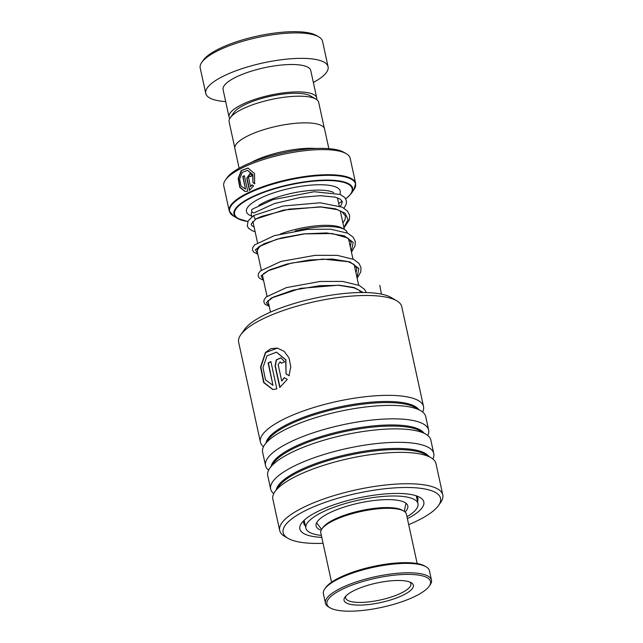 <?xml version="1.0" encoding="UTF-8"?>
<svg xmlns="http://www.w3.org/2000/svg" width="643" height="643" viewBox="0 0 643 643"><rect width="100%" height="100%" fill="white"/><g stroke="black" fill="none" stroke-linecap="round" stroke-linejoin="round"><path stroke-width="0.96" d="M234.775 147.794L229.117 121.857A45.822 12.86 -12.3 0 1 230.274 117.757L233.956 112.533A40.903 11.478 -12.3 0 1 262.561 98.218A40.903 11.478 -12.3 0 1 301.977 93.597A40.903 11.478 -12.3 0 1 310.384 95.863L315.906 99.086A45.822 12.86 -12.3 0 1 318.671 102.333L324.321 128.27M230.274 117.757A45.822 12.86 -12.3 0 1 262.32 101.715A45.822 12.86 -12.3 0 1 306.486 96.546A45.822 12.86 -12.3 0 1 315.906 99.086M280.461 233.939A43.861 12.313 -12.3 0 1 333.098 225.669A43.861 12.313 -12.3 0 1 342.116 228.096L344.455 229.463A45.942 12.892 167.7 0 0 335.003 226.915A45.942 12.892 167.7 0 0 295.145 230.941M347.276 232.991L347.22 232.718A45.942 12.892 167.7 0 0 344.455 229.463M225.396 180.048L226.955 177.83A62.604 17.57 -12.3 0 1 270.735 155.919A62.604 17.57 -12.3 0 1 331.065 148.854A62.604 17.57 -12.3 0 1 343.941 152.327L346.28 153.693A64.686 18.157 167.7 0 0 332.978 150.108A64.686 18.157 167.7 0 0 270.631 157.406A64.686 18.157 167.7 0 0 225.396 180.048A64.686 18.157 167.7 0 0 223.764 185.835L229.238 210.952A64.686 18.157 -12.3 0 1 267.239 185.2A64.686 18.157 -12.3 0 1 338.451 175.218A64.686 18.157 -12.3 0 1 355.651 183.392L353.907 189.765A64.445 18.084 167.7 0 0 338.395 175.861A64.445 18.084 167.7 0 0 259.177 188.729A64.445 18.084 167.7 0 0 233.481 216.024L237.613 218.435A60.763 17.056 -12.3 0 1 261.838 192.699A60.763 17.056 -12.3 0 1 336.53 180.562A60.763 17.056 -12.3 0 1 351.15 193.672L345.757 198.952M355.651 183.392L350.17 158.274A64.686 18.157 167.7 0 0 346.28 153.693M239.14 168.209L234.856 148.565A45.91 12.884 -12.3 0 1 261.83 130.296A45.91 12.884 -12.3 0 1 312.361 123.207A45.91 12.884 -12.3 0 1 324.57 129.01L328.854 148.646M250.834 162.655A45.91 12.884 -12.3 0 1 315.906 148.469M248.519 177.42L250.553 186.759L252 184.79L253.647 185.811L249.428 190.368L246.775 178.215L250.023 173.53L252.16 175.852A64.686 18.157 -12.3 0 0 250.312 176.632L249.597 175.861L248.519 177.42M254.628 183.697L252.956 182.668L252.739 174.719L247.515 170.355L242.13 172.461L239.638 179.051L241.069 186.052L245.505 189.163L242.741 176.495A64.686 18.157 -12.3 0 1 244.364 175.692L247.74 191.172L244.999 191.493L239.759 187.322L238.159 178.577L241.262 170.508L247.965 168.032L254.548 173.602L254.628 183.697M261.436 245.2A45.942 12.892 167.7 0 0 258.599 248.182A45.942 12.892 167.7 0 0 257.433 252.297L261.323 270.108M260.158 245.964A43.861 12.313 -12.3 0 1 260.182 245.931L258.599 248.182M252.956 182.668L252.956 174.719L247.643 170.379M245.505 189.163L243.038 176.52A64.276 18.036 -12.3 0 1 244.404 175.844M245.16 191.493L240.04 187.234L238.489 178.561L241.519 170.572L248.085 168.056M254.869 183.745L253.197 182.716M250.553 186.759L252.249 184.83M249.661 190.215L247.049 178.248L250.135 173.554M250.529 176.536L249.725 175.893M201.781 62.379L203.341 60.161A60.514 16.983 -12.3 0 1 245.658 38.982A60.514 16.983 -12.3 0 1 303.978 32.15A60.514 16.983 -12.3 0 1 316.428 35.502L318.767 36.868A62.604 17.57 167.7 0 0 305.891 33.396A62.604 17.57 167.7 0 0 245.562 40.461A62.604 17.57 167.7 0 0 201.781 62.379A62.604 17.57 167.7 0 0 200.198 67.981L205.752 93.42A62.604 17.57 167.7 0 0 222.39 101.321A62.604 17.57 167.7 0 0 225.685 101.61M313.358 82.497A62.604 17.57 167.7 0 0 328.083 66.743L322.537 41.305A62.604 17.57 167.7 0 0 318.767 36.868M316.702 99.601A44.865 12.595 167.7 0 0 316.726 97.921A44.865 12.595 167.7 0 0 304.798 92.254A44.865 12.595 167.7 0 0 255.408 99.175A44.865 12.595 167.7 0 0 229.053 117.034A44.865 12.595 167.7 0 0 229.776 118.553M316.726 97.921L310.746 70.521A44.865 12.595 167.7 0 0 298.826 64.855A44.865 12.595 167.7 0 0 249.436 71.775A44.865 12.595 167.7 0 0 223.081 89.642L229.053 117.034M328.083 66.743A62.604 17.57 167.7 0 0 311.437 58.843A62.604 17.57 167.7 0 0 242.524 68.496A62.604 17.57 167.7 0 0 205.752 93.42M321.886 528.932L322.826 527.606A42.567 11.952 -12.3 0 1 379.748 507.841A42.567 11.952 -12.3 0 1 402.373 510.261L403.78 511.072A43.82 12.297 167.7 0 0 380.487 508.589A43.82 12.297 167.7 0 0 321.886 528.932A43.82 12.297 167.7 0 0 320.785 532.854L331.547 582.212M399.134 574.738A53.007 14.877 167.7 0 0 342.888 588.964A53.007 14.877 167.7 0 0 330.108 607.844A53.007 14.877 167.7 0 0 358.272 610.85A53.007 14.877 167.7 0 0 429.154 586.247A53.007 14.877 167.7 0 0 399.134 574.738M330.108 607.844L328.702 607.024A54.253 15.231 -12.3 0 1 325.438 603.174A54.253 15.231 -12.3 0 1 399.359 573.13A54.253 15.231 -12.3 0 1 431.461 580.058A54.253 15.231 -12.3 0 1 430.087 584.913L429.154 586.247M324.755 588.924L325.696 587.598A53.007 14.877 -12.3 0 1 396.57 562.995A53.007 14.877 -12.3 0 1 424.742 566.001L426.14 566.821A54.253 15.231 167.7 0 0 397.31 563.742A54.253 15.231 167.7 0 0 324.755 588.924A54.253 15.231 167.7 0 0 323.389 593.786L325.438 603.174M392.375 580.709A35.478 9.958 -12.3 0 1 411.231 582.719A35.478 9.958 -12.3 0 1 402.679 595.354A35.478 9.958 -12.3 0 1 365.031 604.878A35.478 9.958 -12.3 0 1 344.937 597.178A35.478 9.958 -12.3 0 1 392.375 580.709M345.894 596.029A33.388 9.372 167.7 0 0 345.653 597.95A33.388 9.372 167.7 0 0 365.409 602.21A33.388 9.372 167.7 0 0 410.901 583.723A33.388 9.372 167.7 0 0 409.888 582.076M417.178 563.541L406.416 514.183A43.82 12.297 167.7 0 0 403.78 511.072M431.461 580.058L429.411 570.671A54.253 15.231 167.7 0 0 426.14 566.821M240.747 334.778L244.493 329.457A78.462 22.023 -12.3 0 1 298.786 302.162A78.462 22.023 -12.3 0 1 374.154 293.055A78.462 22.023 -12.3 0 1 391.113 297.492L396.731 300.771A83.469 23.429 167.7 0 0 378.687 296.053A83.469 23.429 167.7 0 0 298.513 305.73A83.469 23.429 167.7 0 0 240.747 334.778A83.469 23.429 167.7 0 0 238.641 342.245L260.415 442.119A83.469 23.429 -12.3 0 1 308.873 409.077A83.469 23.429 -12.3 0 1 400.46 395.919A83.469 23.429 -12.3 0 1 423.528 406.553A83.469 23.429 -12.3 0 1 422.636 412.01M423.528 406.553L401.754 306.687A83.469 23.429 167.7 0 0 396.731 300.771M408.699 524.656A80.552 22.609 167.7 0 0 438.51 505.511A80.552 22.609 167.7 0 0 418.288 488.037A80.552 22.609 167.7 0 0 319.595 504.409A80.552 22.609 167.7 0 0 287.992 538.328A80.552 22.609 167.7 0 0 305.401 542.885A80.552 22.609 167.7 0 0 323.067 543.327M287.992 538.328L284.712 536.415A83.469 23.429 -12.3 0 1 279.689 530.499A83.469 23.429 -12.3 0 1 328.147 497.465A83.469 23.429 -12.3 0 1 419.734 484.308A83.469 23.429 -12.3 0 1 442.802 494.941A83.469 23.429 -12.3 0 1 440.696 502.408L438.51 505.511M321.765 537.371A63.44 17.803 -12.3 0 1 317.393 537.058A63.44 17.803 -12.3 0 1 301.463 523.298A63.44 17.803 -12.3 0 1 345.355 501.219A63.44 17.803 -12.3 0 1 406.296 493.864A63.44 17.803 -12.3 0 1 420.008 497.449A63.44 17.803 -12.3 0 1 407.397 518.7M303.898 520.517A58.433 16.396 167.7 0 0 303.729 523.209A58.433 16.396 167.7 0 0 305.409 526.006M268.621 470.186A83.469 23.429 -12.3 0 1 265.535 465.596L262.609 452.158A83.469 23.429 -12.3 0 1 264.715 444.691A83.469 23.429 -12.3 0 1 322.473 415.643A83.469 23.429 -12.3 0 1 402.655 405.958A83.469 23.429 -12.3 0 1 420.691 410.676A83.469 23.429 -12.3 0 1 425.714 416.592L428.648 430.038A83.469 23.429 -12.3 0 1 427.756 435.488M265.535 465.596A83.469 23.429 -12.3 0 1 314.001 432.562A83.469 23.429 -12.3 0 1 405.58 419.405A83.469 23.429 -12.3 0 1 428.648 430.038M273.741 493.671A83.469 23.429 -12.3 0 1 270.663 489.082L267.729 475.643A83.469 23.429 -12.3 0 1 269.835 468.168A83.469 23.429 -12.3 0 1 327.592 439.129A83.469 23.429 -12.3 0 1 407.775 429.444A83.469 23.429 -12.3 0 1 425.811 434.162A83.469 23.429 -12.3 0 1 430.834 440.077L433.768 453.516A83.469 23.429 -12.3 0 1 432.876 458.973M270.663 489.082A83.469 23.429 -12.3 0 1 319.121 456.04A83.469 23.429 -12.3 0 1 410.7 442.882A83.469 23.429 -12.3 0 1 433.768 453.516M279.689 530.499L272.849 499.121A83.469 23.429 -12.3 0 1 274.955 491.654A83.469 23.429 -12.3 0 1 332.712 462.606A83.469 23.429 -12.3 0 1 412.894 452.929A83.469 23.429 -12.3 0 1 430.931 457.647A83.469 23.429 -12.3 0 1 435.954 463.563L442.802 494.941M263.501 446.708A83.469 23.429 -12.3 0 1 260.415 442.119M278.146 364.613L281.738 381.082L284.31 377.618L287.26 379.434L279.761 387.448L275.083 366.02L276.209 359.951L280.903 357.773L284.664 361.864A83.469 23.429 -12.3 0 0 281.345 363.231L280.091 361.864L278.146 364.613M289.053 375.713L286.039 373.888L285.701 359.831L276.458 352.171L267.038 355.836L262.971 367.466L265.487 379.844L272.978 385.342L268.107 363.006A83.469 23.429 -12.3 0 1 270.88 361.567L276.836 388.87L272.753 389.521L263.654 382.577L260.544 367.016L265.463 352.468L270.896 348.635L277.366 348.096L284.19 351.375L289.061 358.03L290.781 366.687L289.053 375.713M417.54 501.556A58.433 16.396 167.7 0 0 417.902 498.317A58.433 16.396 167.7 0 0 416.632 495.938M286.039 373.888L285.918 359.871L276.57 352.187M272.978 385.342L268.412 363.022A83.051 23.309 -12.3 0 1 270.912 361.728M272.921 389.529L263.96 382.481L260.889 366.992L265.728 352.541L277.479 348.112M289.27 375.761L286.272 373.937M281.738 381.082L284.56 377.666M279.994 387.295L275.365 366.052L276.434 360.056L281.023 357.797M281.554 363.142L280.211 361.888M344.005 227.935L349.398 219.721L349.591 215.309L347.413 211.008L342.253 207.215L320.254 202.786L282.888 206.033L253.575 215.558L255.183 219.239L261.588 216.394L289.27 209.112L320.994 206.998L337.181 209.642L342.341 212.077L345.484 216.088L345.114 219.4L342.92 222.96M340.179 206.299L341.401 204.755L342.333 201.621L340.276 199.153L335.067 197.104L320.182 195.697L300.699 197.361L274.344 203.574L254.596 212.632A2.09 1.712 -127.1 0 1 252.257 209.176L272.913 199.651L314.21 191.727L340.308 194.459L344.857 197.642L346.44 200.865L346.288 204.048L344.045 208.203M405.026 511.973A46.955 13.181 167.7 0 0 407.815 505.904A46.955 13.181 167.7 0 0 379.306 499.973A46.955 13.181 167.7 0 0 331.129 512.085A46.955 13.181 167.7 0 0 316.067 525.91A46.955 13.181 167.7 0 0 321.122 530.266M406.971 516.739A57.388 16.107 167.7 0 0 418.006 503.686A57.388 16.107 167.7 0 0 383.164 496.428A57.388 16.107 167.7 0 0 324.281 511.241A57.388 16.107 167.7 0 0 305.875 528.136A57.388 16.107 167.7 0 0 321.339 535.41M381.395 294.132L379.828 285.388M258.799 205.342A43.82 12.297 -12.3 0 1 325.39 190.465A43.82 12.297 -12.3 0 1 333.757 192.546M251.895 216.892L251.405 214.674A43.82 12.297 -12.3 0 1 251.919 211.724M339.793 194.25A48.008 13.471 167.7 0 0 327.512 185.12A48.008 13.471 167.7 0 0 266.073 195.665A48.008 13.471 167.7 0 0 251.726 216.12M252.49 222.012A60.169 16.887 167.7 0 0 253.02 222.052M338.652 203.381A60.169 16.887 167.7 0 0 342.229 201.267M345.701 198.856A60.169 16.887 167.7 0 0 336.16 180.996A60.169 16.887 167.7 0 0 254.427 196.26A60.169 16.887 167.7 0 0 247.836 221.465M247.812 221.505A60.763 17.056 -12.3 0 1 237.613 218.435L247.796 221.546M266.049 442.786A78.703 22.087 -12.3 0 1 316.139 413.007A78.703 22.087 -12.3 0 1 398.097 402.012A78.703 22.087 -12.3 0 1 418.681 409.511M271.169 466.271A78.703 22.087 -12.3 0 1 321.259 436.493A78.703 22.087 -12.3 0 1 403.217 425.489A78.703 22.087 -12.3 0 1 423.801 432.988M276.289 489.749A78.703 22.087 -12.3 0 1 326.379 459.978A78.703 22.087 -12.3 0 1 408.337 448.975A78.703 22.087 -12.3 0 1 428.921 456.474M264.715 444.691L268.276 439.635A78.703 22.087 -12.3 0 1 322.738 412.243A78.703 22.087 -12.3 0 1 398.339 403.113A78.703 22.087 -12.3 0 1 415.354 407.566L420.691 410.676M269.835 468.168L273.396 463.113A78.703 22.087 -12.3 0 1 327.858 435.729A78.703 22.087 -12.3 0 1 403.458 426.598A78.703 22.087 -12.3 0 1 420.474 431.043L425.811 434.162M274.955 491.654L278.515 486.598A78.703 22.087 -12.3 0 1 332.978 459.206A78.703 22.087 -12.3 0 1 408.578 450.084A78.703 22.087 -12.3 0 1 425.594 454.529L430.931 457.647M255.183 219.239L283.627 210.06L320.503 206.829L335.501 208.814L345.154 213.243L348.08 219.697L343.901 227.461M257.771 253.824L255.367 249.741L263.791 243.866L281.224 237.982L303.809 233.875L326.523 232.943L344.294 235.836L353.2 242.363L351.311 251.493M263.461 279.922L261.058 275.839L269.481 269.956L286.915 264.072L309.5 259.965L332.214 259.033L349.985 261.926L358.89 268.452L357.002 277.583M269.152 306.012L266.395 302.732L271.402 297.998L300.586 288.361L339.006 285.179L354.172 287.534L363.247 292.525M344.318 229.382L340.292 210.904M339.207 205.929L337.438 197.811M360.265 292.541L359.855 290.676M358.657 285.171L354.164 264.578M352.967 259.081L348.474 238.489M405.998 503.268L404.238 511.362M342.261 201.347L338.66 203.453M253.029 222.116L252.434 222.076M351.15 193.672L353.907 189.765M229.238 210.952L233.481 216.024M316.613 522.751L321.588 529.382M270.478 312.112L267.946 300.49M267.006 296.198L262.384 275.003M258.687 248.053L258.478 247.089M257.513 242.676L252.908 221.562M257.714 249.773L256.605 249.13M256.573 249.09L259.282 246.51L276.715 239.284L304.549 233.883L332.19 233.538L347.863 238.055L351.182 242.202L350.258 246.647M262.264 275.18L263.453 273.765L268.067 270.791L291.705 263.019L323.067 259.089L348.241 261.725L353.602 264.185L356.873 268.316L355.949 272.736M267.946 301.27L273.355 297.098L292.895 290.17L319.828 285.685L338.909 285.323L353.851 287.791L359.26 290.258L361.72 292.525M255.914 219.03L251.381 223.772L251.284 224.809L252.152 225.934L254.098 226.995M253.575 215.558L248.11 220.951L247.29 226.006L248.576 228.289L252.442 230.829L255.118 231.705M340.469 211.724L341.007 211.274M257.851 254.186L253.672 252.104L252.506 250.006L252.707 247.619L254.612 244.911L274.465 235.595L307.523 229.39L330.647 229.181L347.791 233.232L353.192 237.203L355.298 241.511L355.113 245.73L351.456 252.152M263.534 280.276L259.346 278.178L258.189 276.08L258.406 273.693L260.343 270.96L281.023 261.428L315.191 255.319L337.294 255.367L353.626 259.394L358.931 263.365L360.964 267.496L360.779 271.901L357.146 278.242M269.224 306.365L265.045 304.276L263.879 302.178L264.088 299.791L266.017 297.074L286.384 287.614L320.142 281.465L342.631 281.425L359.26 285.46L364.605 289.43L366.381 292.573M305.875 528.136L304.155 520.267M418.006 503.686L416.294 495.817"/></g></svg>
